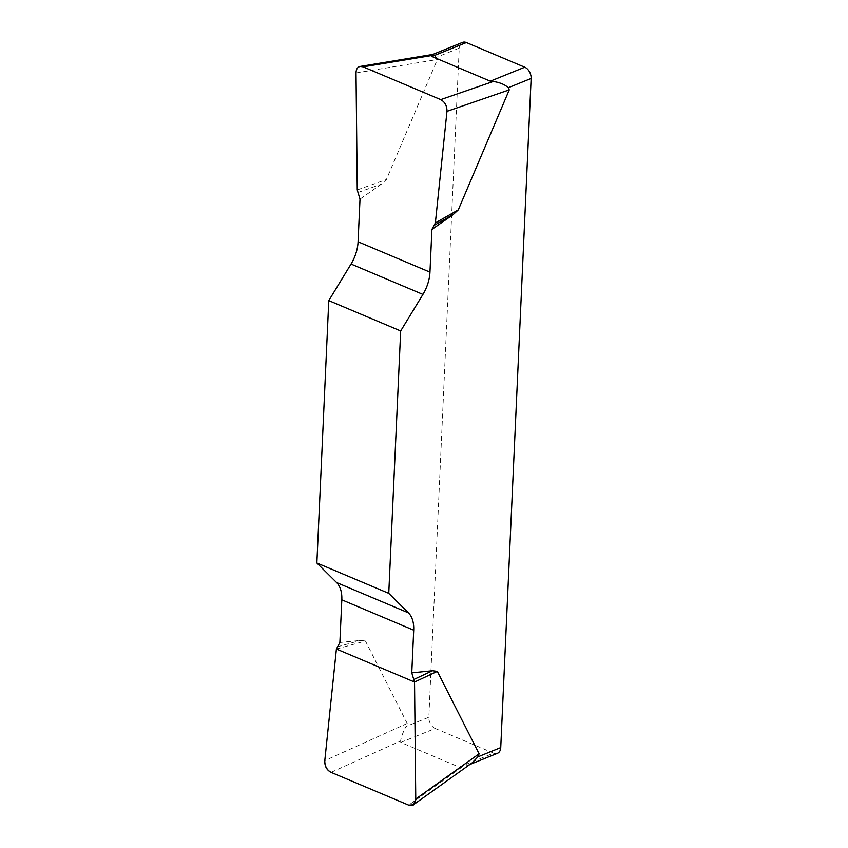 <?xml version="1.0" encoding="UTF-8"?>
<svg xmlns="http://www.w3.org/2000/svg" width="848" height="848" viewBox="0 0 848 848"><rect width="100%" height="100%" fill="white"/><g stroke="black" fill="none" stroke-linecap="round" stroke-linejoin="round"><path stroke-width="0.64" stroke-dasharray="4.24 3.18" d="M360.008 199.11L381.356 184.164L386.402 179.532L437.367 59.53L436.37 57.367L459.234 48.103L428.855 717.249L405.991 726.513C402.927 732.343 401.136 737.166 400.616 740.993L400.775 742.435L459.192 767.101L467.131 765.585L472.06 762.903M336.402 649.049L365.446 641.024L407.21 723.45L405.991 726.513M365.446 641.024L360.633 640.388L339.878 642.508M432.798 54.452L436.37 57.367M459.234 48.103A9.222 6.254 67.9 0 1 462.51 42.4M400.775 742.435L435.215 728.485L493.621 753.151L459.192 767.101M497.469 753.3A9.222 6.254 67.9 0 1 493.621 753.151M435.215 728.485A9.222 6.254 67.9 0 1 428.855 717.249M337.101 646.897L360.633 640.388M357.729 192.591L381.356 184.164M357.252 189.931L386.402 179.532M407.21 723.45L324.795 760.624M462.139 766.974L408.683 805.134M331.059 772.358L400.616 740.993M356.022 72.949L437.367 59.53M467.174 765.574L469.877 764.483"/><path stroke-width="1.27" d="M432.226 54.675L462.51 42.4A9.222 6.254 67.9 0 1 466.358 42.548L524.774 67.215A9.222 6.254 67.9 0 1 531.134 78.451L508.27 87.726L509.256 89.877L458.291 209.891L453.245 214.523L431.908 229.458L435.374 222.918L446.981 111.353C447.066 105.915 444.977 102.004 440.716 99.619L363.103 66.844L360.177 66.43C357.506 67.066 356.128 69.239 356.022 72.949L357.252 189.931L360.008 199.11L358.079 241.786A30.729 18.698 -67.1 0 1 351.04 264.046L328.78 300.605L316.866 562.998L336.582 582.544A30.729 18.698 -67.1 0 1 341.818 599.833L339.878 642.508L336.402 649.049L324.795 760.624C324.72 766.051 326.809 769.963 331.059 772.358L408.683 805.134L413.379 804.805L415.764 799.028L414.534 682.036L411.768 672.867L413.707 630.191A30.729 18.698 112.9 0 0 408.471 612.892L388.766 593.356L316.866 562.998M328.78 300.605L400.68 330.953L422.94 294.404A30.729 18.698 112.9 0 0 429.968 272.134L431.908 229.458M400.68 330.953L388.766 593.356M411.768 672.867L432.533 670.747L437.335 671.383L479.109 753.808L477.88 756.861L500.744 747.597A9.222 6.254 67.9 0 1 497.469 753.3L469.877 764.483M531.134 78.451L500.744 747.597M508.27 87.726C504.836 84.524 499.832 82.447 493.26 81.493L490.335 81.175L431.929 56.509L432.671 54.505M472.06 762.903L477.88 756.861M414.047 679.386L432.533 670.747M414.534 682.036L437.335 671.383M434.674 225.08L453.245 214.523M435.374 222.918L458.291 209.891M415.753 798.964C415.499 804.551 413.114 806.596 408.63 805.102L331.112 772.38C326.66 770.09 324.561 766.147 324.805 760.561L336.402 649.049L414.534 682.036L415.753 798.964M490.335 81.175L524.774 67.215M466.358 42.548L431.929 56.509M422.94 294.404L351.04 264.046M358.079 241.786L429.968 272.134M336.582 582.544L408.471 612.892M413.707 630.191L341.818 599.833M415.764 799.028L479.109 753.808M509.256 89.877L446.981 111.353M431.738 55.523L363.103 66.844M440.716 99.619L493.26 81.493M413.676 804.604L472.039 762.935M360.474 66.388L432.819 54.442"/></g></svg>
